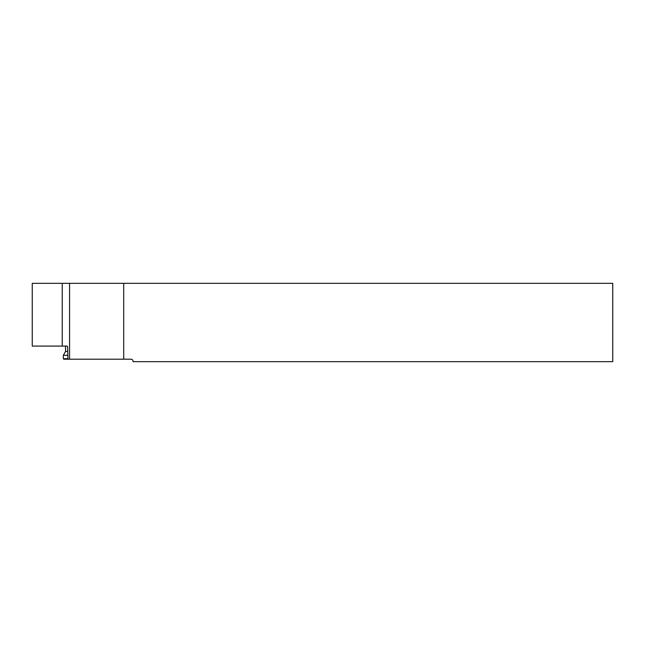 <?xml version="1.0" encoding="UTF-8"?>
<svg xmlns="http://www.w3.org/2000/svg" width="645" height="645" viewBox="0 0 645 645"><rect width="100%" height="100%" fill="white"/><g stroke="black" fill="none" stroke-linecap="round" stroke-linejoin="round"><path stroke-width="0.97" d="M62.251 283.34L32.25 283.34L32.25 346.091L67.112 346.091L67.636 346.825L67.967 359.209L69.563 359.209L69.563 283.34L62.251 283.34L62.251 346.091M69.563 359.209L123.703 359.209L123.703 283.34L69.563 283.34M123.703 283.34L612.75 283.34L612.75 361.66L133.039 361.66L133.039 361.168A1.959 1.959 0 0 0 131.08 359.209L123.703 359.209M65.54 346.091L65.54 351.485L67.636 351.485M65.54 351.485L63.339 355.298L67.741 355.298M67.967 359.209L63.823 359.209L63.339 358.725L67.943 358.725M63.339 358.725L63.339 355.298"/></g></svg>
